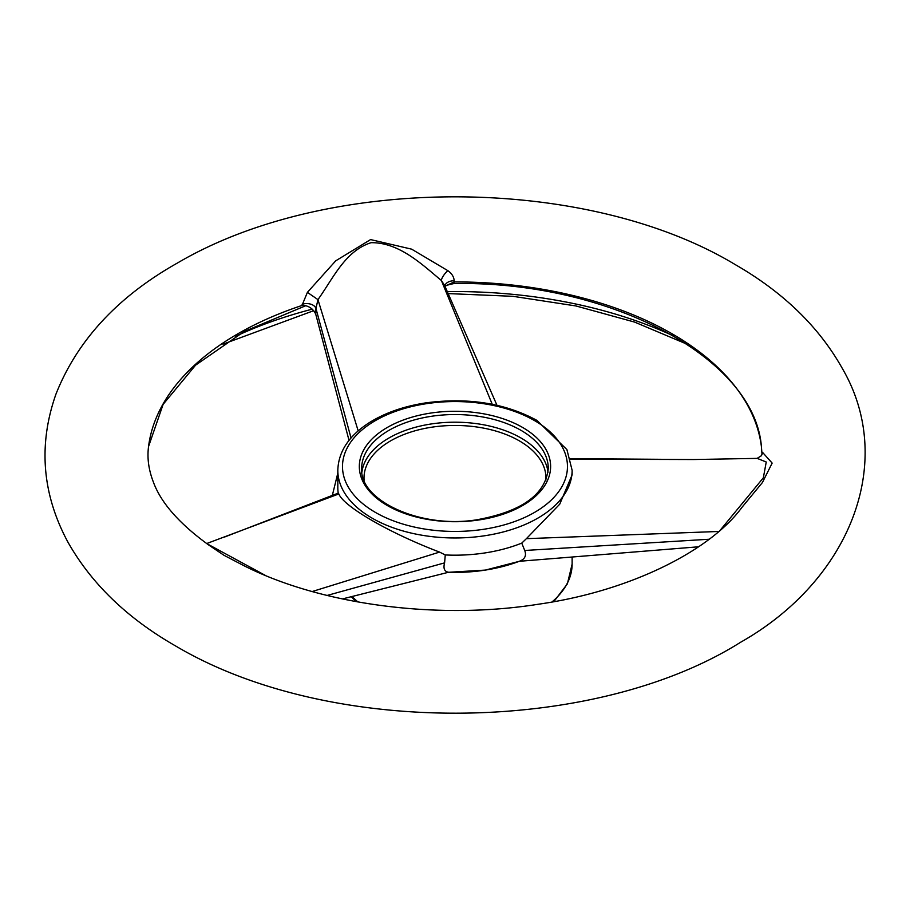 <?xml version="1.0" encoding="UTF-8"?>
<svg xmlns="http://www.w3.org/2000/svg" width="910" height="910" viewBox="0 0 910 910"><rect width="100%" height="100%" fill="white"/><g stroke="black" fill="none" stroke-linecap="round" stroke-linejoin="round"><path stroke-width="1.36" d="M709.174 539.243L524.717 550.482C526.64 555.589 524.899 559.184 519.485 561.277L698.63 546.785M444.945 286.24L454.135 281.918L454.124 283.522C446.651 285.092 443.545 286.24 444.819 286.969M761.966 454.477L762.523 452.338L772.158 463.099L762.387 482.573L741.946 507.359C711.222 549.549 632.325 590.772 538.709 604.183C435.674 620.609 317.84 604.138 241.491 564.439L223.905 555.248L208.64 544.953M496.974 405.28L444.524 285.285L441.396 280.53C421.808 264.173 398.921 242.265 371.041 242.697C345.186 251.001 333.481 277.834 317.954 299.629L315.952 308.445L315.724 314.155C313.051 308.57 308.513 305.578 302.097 305.18L307.398 292.36L335.722 260.829L370.586 239.58L411.638 249.158L447.822 270.645C451.804 273.455 453.931 276.833 454.181 280.781L454.135 281.918A307.216 177.37 0 0 1 761.397 446.503L762.011 454.181L761.306 455.796A9.373 9.202 -149.2 0 0 761.34 455.751A9.373 9.202 -149.2 0 0 762.523 452.338M206.65 543.554L265.436 575.45M337.815 470.322C338.406 451.678 348.849 435.822 369.141 422.752C384.793 412.924 403.642 406.304 425.687 402.891C467.888 397.283 504.936 403.096 536.843 420.352L566.907 449.585L572.128 470.322A117.151 67.636 180 0 1 439.564 537.378A117.151 67.636 180 0 1 337.815 470.322L337.815 487.544A117.151 67.636 0 0 0 338.224 493.14L338.838 493.937L206.57 543.588M338.224 493.152L338.838 493.937C343.627 506.551 389.73 533.158 439.564 552.097L445.263 554.952L444.592 562.869L327.099 595.458M307.398 292.36L317.954 299.629L358.187 430.885M351.033 437.994L315.952 308.445A9.373 5.972 -178.9 0 0 302.12 304.304M492.242 404.279L441.396 280.53A9.373 3.037 -48.2 0 1 447.822 270.645M315.724 314.155L349.03 440.406M720.072 530.382L763.342 477.807L766.243 462.007L757.154 458.378L761.34 455.751M757.165 458.378L693.454 459.539L570.661 459.22M312.175 591.534L439.564 552.097M524.717 550.482L521.76 543.111L526.389 538.663L719.469 531.44M526.389 538.663L559.73 504.185L572.128 474.861L572.128 470.322M454.181 280.781A9.373 5.949 1.8 0 0 444.865 286.138M444.592 562.869C443.113 568.488 444.444 571.616 448.584 572.242L342.376 598.939M519.496 561.277L485.326 570.092L448.391 572.299A117.151 67.636 0 0 0 520.281 560.913M445.263 554.952A117.151 67.636 0 0 0 521.76 543.111M548.048 472.188A93.309 53.872 0 0 0 454.977 422.195A93.309 53.872 0 0 0 361.907 472.188M545.852 480.332A90.966 52.518 0 0 0 454.977 425.459A90.966 52.518 0 0 0 364.102 480.332M522.613 427.45A95.652 55.226 180 0 1 479.729 519.837A95.652 55.226 180 0 1 362.578 452.202A95.652 55.226 180 0 1 522.613 427.45M520.952 430.316A93.309 53.872 180 0 1 548.286 468.411C545.613 494.619 521.532 511.784 476.066 519.917C419.635 528.733 359.166 500.136 361.668 468.411A93.309 53.872 180 0 1 419.271 418.646A93.309 53.872 180 0 1 520.952 430.316M302.871 305.18A307.216 177.37 0 0 0 148.557 446.503C147.022 457.98 148.637 469.844 153.392 482.107C160.945 502.798 179.384 523.762 208.708 544.999L208.674 544.976M534.5 420.579A112.465 64.928 180 0 1 484.086 529.222A112.465 64.928 180 0 1 346.335 449.688A112.465 64.928 180 0 1 534.5 420.579M551.995 601.976A117.151 67.636 0 0 0 572.128 564.075L567.385 583.845L553.826 601.646M352.147 596.482A117.151 67.636 0 0 0 357.948 601.976M235.554 336.347A349.065 201.531 180 0 1 312.278 309.161M447.299 291.61A349.065 201.531 180 0 1 674.401 336.347M175.71 646.02C127.332 618.356 91.375 583.685 67.84 541.985C42.076 493.971 38.129 444.66 55.988 394.041C77.327 340.249 117.856 296.546 177.587 262.933C329.386 173.708 587.189 175.346 735.189 264.571C783.339 292.269 819.08 326.963 842.433 368.641C896.361 461.279 850.918 579.807 740.581 642.278C594.935 734.006 331.342 738.317 175.71 646.02M224.588 537.025L338.27 493.118M693.397 459.539L570.502 458.663M761.397 446.503C754.583 358.722 611.372 280.985 454.124 283.522M305.828 305.68L244.153 331.524L195.582 365.172L163.129 404.358L148.557 446.503M572.128 557.022L572.128 564.075M337.815 473.177L332.332 495.404M222.927 344.185L313.768 310.663M448.152 293.577L513.058 296.33L575.939 305.953L634.611 322.095L687.016 344.185M356.117 601.646L351.294 596.698"/></g></svg>
